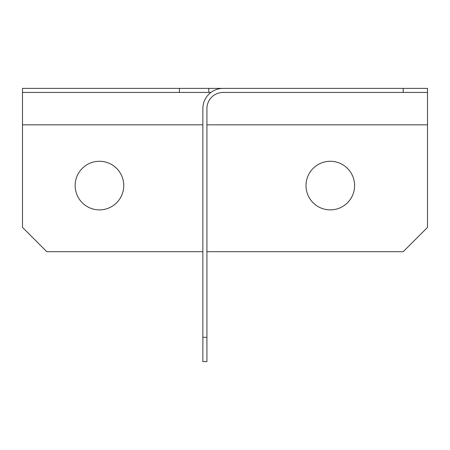 <?xml version="1.0" encoding="UTF-8"?>
<svg xmlns="http://www.w3.org/2000/svg" width="450" height="450" viewBox="0 0 450 450"><rect width="100%" height="100%" fill="white"/><g stroke="black" fill="none" stroke-linecap="round" stroke-linejoin="round"><path stroke-width="0.67" d="M330.3 161.28A24.3 24.3 0 0 0 306 185.58A24.3 24.3 0 0 0 330.3 209.88A24.3 24.3 0 0 0 354.6 185.58A24.3 24.3 0 0 0 330.3 161.28M99.45 161.28A24.3 24.3 0 0 0 75.15 185.58A24.3 24.3 0 0 0 99.45 209.88A24.3 24.3 0 0 0 123.75 185.58A24.3 24.3 0 0 0 99.45 161.28M210.966 92.43L22.5 92.43L22.5 88.38L179.404 88.38L179.404 92.43M403.2 88.38L403.2 92.43L427.5 92.43L427.5 88.38L179.404 88.38M403.2 92.43L223.116 92.43A16.2 16.2 0 0 0 206.916 108.63L206.916 361.62L202.866 361.62L202.866 337.32L206.916 337.32M206.916 251.696L403.2 251.696L427.5 227.396L427.5 124.83L206.916 124.83M202.866 124.83L22.5 124.83L22.5 227.396L46.8 251.696L202.866 251.696M427.5 92.43L427.5 124.83M22.5 124.83L22.5 92.43M202.866 337.32L202.866 108.63A20.25 20.25 0 0 1 223.116 88.38M208.8 88.38L208.8 92.43"/></g></svg>
